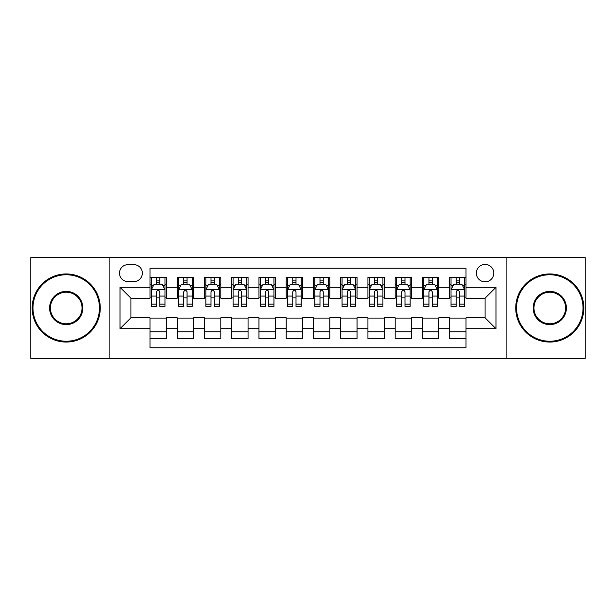 <?xml version="1.0" encoding="UTF-8"?>
<svg xmlns="http://www.w3.org/2000/svg" width="616" height="616" viewBox="0 0 616 616"><rect width="100%" height="100%" fill="white"/><g stroke="black" fill="none" stroke-linecap="round" stroke-linejoin="round"><path stroke-width="0.92" d="M485.085 264.41A8.716 8.716 0 0 0 476.361 273.127A8.716 8.716 0 0 0 485.085 281.843A8.716 8.716 0 0 0 493.801 273.127A8.716 8.716 0 0 0 485.085 264.41M506.876 358.397L585.2 358.397L585.2 257.603L506.876 257.603L506.876 358.397L109.124 358.397L109.124 257.603L30.8 257.603L30.8 358.397L109.124 358.397M466.012 277.354L449.665 277.354L449.665 287.295L438.769 287.295L438.769 298.19L449.665 298.19L449.665 287.295M438.769 287.295L438.769 277.354L422.422 277.354L422.422 287.295L411.527 287.295L411.527 298.19L422.422 298.19L422.422 287.295M411.527 287.295L411.527 277.354L395.179 277.354L395.179 287.295L384.284 287.295L384.284 298.19L395.179 298.19L395.179 287.295M384.284 287.295L384.284 277.354L367.937 277.354L367.937 287.295L357.041 287.295L357.041 298.19L367.937 298.19L367.937 287.295M357.041 287.295L357.041 277.354L340.694 277.354L340.694 287.295L329.791 287.295L329.791 298.19L340.694 298.19L340.694 287.295M329.791 287.295L329.791 277.354L313.452 277.354L313.452 287.295L302.548 287.295L302.548 298.19L313.452 298.19L313.452 287.295M302.548 287.295L302.548 277.354L286.209 277.354L286.209 287.295L275.306 287.295L275.306 298.19L286.209 298.19L286.209 287.295M275.306 287.295L275.306 277.354L258.959 277.354L258.959 287.295L248.063 287.295L248.063 298.19L258.959 298.19L258.959 287.295M248.063 287.295L248.063 277.354L231.716 277.354L231.716 287.295L220.821 287.295L220.821 298.19L231.716 298.19L231.716 287.295M220.821 287.295L220.821 277.354L204.474 277.354L204.474 287.295L193.578 287.295L193.578 298.19L204.474 298.19L204.474 287.295M193.578 287.295L193.578 277.354L177.231 277.354L177.231 298.19L166.335 298.19L166.335 277.354L149.988 277.354M149.988 338.646L166.335 338.646L166.335 317.81L177.231 317.81L177.231 338.646L193.578 338.646L193.578 317.81L204.474 317.81L204.474 328.705L193.578 328.705M204.474 328.705L204.474 338.646L220.821 338.646L220.821 317.81L231.716 317.81L231.716 328.705L220.821 328.705M231.716 328.705L231.716 338.646L248.063 338.646L248.063 317.81L258.959 317.81L258.959 328.705L248.063 328.705M258.959 328.705L258.959 338.646L275.306 338.646L275.306 317.81L286.209 317.81L286.209 328.705L275.306 328.705M286.209 328.705L286.209 338.646L302.548 338.646L302.548 317.81L313.452 317.81L313.452 328.705L302.548 328.705M313.452 328.705L313.452 338.646L329.791 338.646L329.791 317.81L340.694 317.81L340.694 328.705L329.791 328.705M340.694 328.705L340.694 338.646L357.041 338.646L357.041 317.81L367.937 317.81L367.937 328.705L357.041 328.705M367.937 328.705L367.937 338.646L384.284 338.646L384.284 317.81L395.179 317.81L395.179 328.705L384.284 328.705M395.179 328.705L395.179 338.646L411.527 338.646L411.527 317.81L422.422 317.81L422.422 328.705L411.527 328.705M422.422 328.705L422.422 338.646L438.769 338.646L438.769 317.81L449.665 317.81L449.665 328.705L438.769 328.705M127.92 281.574L133.918 281.574A8.447 8.447 0 0 0 142.358 273.127A8.447 8.447 0 0 0 133.918 264.68L127.92 264.68A8.447 8.447 0 0 0 119.473 273.127A8.447 8.447 0 0 0 127.92 281.574M506.876 257.603L109.124 257.603M466.012 287.295L466.012 268.222L149.988 268.222L149.988 298.19L130.915 298.19L130.915 317.81L149.988 317.81L149.988 347.778L466.012 347.778L466.012 317.81L485.085 317.81L485.085 298.19L466.012 298.19L466.012 287.295L495.98 287.295L495.98 328.705L466.012 328.705M149.988 328.705L120.02 328.705L120.02 287.295L149.988 287.295M449.665 328.705L449.665 338.646L466.012 338.646M149.988 284.161L151.351 284.161M156.526 284.161L159.798 284.161M164.972 284.161L166.335 284.161M149.988 297.921L151.351 297.921M156.526 297.921L159.798 297.921M164.972 297.921L166.335 297.921M149.988 318.079L166.335 318.079M149.988 331.839L166.335 331.839M177.231 297.921L178.594 297.921M183.768 297.921L187.041 297.921M192.215 297.921L193.578 297.921M177.231 284.161L178.594 284.161M183.768 284.161L187.041 284.161M192.215 284.161L193.578 284.161M177.231 318.079L193.578 318.079M177.231 331.839L193.578 331.839M204.474 318.079L220.821 318.079M204.474 331.839L220.821 331.839M204.474 284.161L205.836 284.161M211.011 284.161L214.283 284.161M219.458 284.161L220.821 284.161M204.474 297.921L205.836 297.921M211.011 297.921L214.283 297.921M219.458 297.921L220.821 297.921M231.716 318.079L248.063 318.079M231.716 331.839L248.063 331.839M231.716 284.161L233.079 284.161M238.261 284.161L241.526 284.161M246.7 284.161L248.063 284.161M231.716 297.921L233.079 297.921M238.261 297.921L241.526 297.921M246.7 297.921L248.063 297.921M258.959 318.079L275.306 318.079M258.959 331.839L275.306 331.839M258.959 284.161L260.322 284.161M265.504 284.161L268.769 284.161M273.943 284.161L275.306 284.161M258.959 297.921L260.322 297.921M265.504 297.921L268.769 297.921M273.943 297.921L275.306 297.921M286.209 318.079L302.548 318.079M286.209 331.839L302.548 331.839M286.209 284.161L287.564 284.161M292.746 284.161L296.011 284.161M301.185 284.161L302.548 284.161M286.209 297.921L287.564 297.921M292.746 297.921L296.011 297.921M301.185 297.921L302.548 297.921M313.452 318.079L329.791 318.079M313.452 331.839L329.791 331.839M313.452 284.161L314.815 284.161M319.989 284.161L323.254 284.161M328.436 284.161L329.791 284.161M313.452 297.921L314.815 297.921M319.989 297.921L323.254 297.921M328.436 297.921L329.791 297.921M340.694 318.079L357.041 318.079M340.694 331.839L357.041 331.839M340.694 284.161L342.057 284.161M347.231 284.161L350.496 284.161M355.678 284.161L357.041 284.161M340.694 297.921L342.057 297.921M347.231 297.921L350.496 297.921M355.678 297.921L357.041 297.921M367.937 318.079L384.284 318.079M367.937 331.839L384.284 331.839M367.937 284.161L369.3 284.161M374.474 284.161L377.739 284.161M382.921 284.161L384.284 284.161M367.937 297.921L369.3 297.921M374.474 297.921L377.739 297.921M382.921 297.921L384.284 297.921M395.179 318.079L411.527 318.079M395.179 331.839L411.527 331.839M395.179 284.161L396.542 284.161M401.717 284.161L404.989 284.161M410.164 284.161L411.527 284.161M395.179 297.921L396.542 297.921M401.717 297.921L404.989 297.921M410.164 297.921L411.527 297.921M422.422 318.079L438.769 318.079M422.422 331.839L438.769 331.839M422.422 284.161L423.785 284.161M428.959 284.161L432.232 284.161M437.406 284.161L438.769 284.161M422.422 297.921L423.785 297.921M428.959 297.921L432.232 297.921M437.406 297.921L438.769 297.921M449.665 318.079L466.012 318.079M449.665 331.839L466.012 331.839M449.665 284.161L451.028 284.161M456.202 284.161L459.474 284.161M464.649 284.161L466.012 284.161M449.665 297.921L451.028 297.921M456.202 297.921L459.474 297.921M464.649 297.921L466.012 297.921M130.915 298.19L120.02 287.295M130.915 317.81L120.02 328.705M495.98 287.295L485.085 298.19M495.98 328.705L485.085 317.81M159.798 280.896L156.526 280.896M164.972 304.142L159.798 304.142L159.798 306.368L164.972 306.368L164.972 289.743L162.247 284.299L154.077 284.299L151.351 289.743L151.351 306.368L156.526 306.368L156.526 304.142L151.351 304.142M151.351 289.743L151.351 277.354M164.972 289.743L164.972 277.354M156.526 284.299L156.526 277.354M159.798 277.354L159.798 284.299M159.798 304.142L159.798 291.791C158.705 289.689 157.619 289.689 156.526 291.791L156.526 304.142M66.22 274.767A33.233 33.233 0 0 0 32.979 308A33.233 33.233 0 0 0 66.22 341.233A33.233 33.233 0 0 0 99.453 308A33.233 33.233 0 0 0 66.22 274.767M66.22 342.057A34.057 34.057 0 0 1 32.163 308A34.057 34.057 0 0 1 66.22 273.943A34.057 34.057 0 0 1 100.269 308A34.057 34.057 0 0 1 66.22 342.057M66.22 291.383A16.617 16.617 0 0 1 82.837 308A16.617 16.617 0 0 1 66.22 324.617A16.617 16.617 0 0 1 49.596 308A16.617 16.617 0 0 1 66.22 291.383M66.22 323.8A15.8 15.8 0 0 0 82.02 308A15.8 15.8 0 0 0 66.22 292.2A15.8 15.8 0 0 0 50.412 308A15.8 15.8 0 0 0 66.22 323.8M549.78 274.767A33.233 33.233 0 0 0 516.547 308A33.233 33.233 0 0 0 549.78 341.233A33.233 33.233 0 0 0 583.021 308A33.233 33.233 0 0 0 549.78 274.767M549.78 342.057A34.057 34.057 0 0 1 515.731 308A34.057 34.057 0 0 1 549.78 273.943A34.057 34.057 0 0 1 583.837 308A34.057 34.057 0 0 1 549.78 342.057M549.78 291.383A16.617 16.617 0 0 1 566.404 308A16.617 16.617 0 0 1 549.78 324.617A16.617 16.617 0 0 1 533.163 308A16.617 16.617 0 0 1 549.78 291.383M549.78 323.8A15.8 15.8 0 0 0 565.588 308A15.8 15.8 0 0 0 549.78 292.2A15.8 15.8 0 0 0 533.98 308A15.8 15.8 0 0 0 549.78 323.8M187.041 280.896L183.768 280.896M192.215 304.142L187.041 304.142L187.041 306.368L192.215 306.368L192.215 289.743L189.489 284.299L181.32 284.299L178.594 289.743L178.594 306.368L183.768 306.368L183.768 304.142L178.594 304.142M178.594 289.743L178.594 277.354M192.215 289.743L192.215 277.354M183.768 284.299L183.768 277.354M187.041 277.354L187.041 284.299M187.041 304.142L187.041 291.791C185.955 289.689 184.862 289.689 183.768 291.791L183.768 304.142M214.283 280.896L211.011 280.896M219.458 304.142L214.283 304.142L214.283 306.368L219.458 306.368L219.458 289.743L216.732 284.299L208.562 284.299L205.836 289.743L205.836 306.368L211.011 306.368L211.011 304.142L205.836 304.142M205.836 289.743L205.836 277.354M219.458 289.743L219.458 277.354M211.011 284.299L211.011 277.354M214.283 277.354L214.283 284.299M214.283 304.142L214.283 291.791C213.198 289.689 212.104 289.689 211.011 291.791L211.011 304.142M241.526 280.896L238.261 280.896M246.7 304.142L241.526 304.142L241.526 306.368L246.7 306.368L246.7 289.743L243.982 284.299L235.805 284.299L233.079 289.743L233.079 306.368L238.261 306.368L238.261 304.142L233.079 304.142M233.079 289.743L233.079 277.354M246.7 289.743L246.7 277.354M238.261 284.299L238.261 277.354M241.526 277.354L241.526 284.299M241.526 304.142L241.526 291.791C240.44 289.689 239.347 289.689 238.261 291.791L238.261 304.142M268.769 280.896L265.504 280.896M273.943 304.142L268.769 304.142L268.769 306.368L273.943 306.368L273.943 289.743L271.225 284.299L263.047 284.299L260.322 289.743L260.322 306.368L265.504 306.368L265.504 304.142L260.322 304.142M260.322 289.743L260.322 277.354M273.943 289.743L273.943 277.354M265.504 284.299L265.504 277.354M268.769 277.354L268.769 284.299M268.769 304.142L268.769 291.791C267.683 289.689 266.589 289.689 265.504 291.791L265.504 304.142M296.011 280.896L292.746 280.896M301.185 304.142L296.011 304.142L296.011 306.368L301.185 306.368L301.185 289.743L298.467 284.299L290.29 284.299L287.564 289.743L287.564 306.368L292.746 306.368L292.746 304.142L287.564 304.142M287.564 289.743L287.564 277.354M301.185 289.743L301.185 277.354M292.746 284.299L292.746 277.354M296.011 277.354L296.011 284.299M296.011 304.142L296.011 291.791C294.925 289.689 293.832 289.689 292.746 291.791L292.746 304.142M323.254 280.896L319.989 280.896M328.436 304.142L323.254 304.142L323.254 306.368L328.436 306.368L328.436 289.743L325.71 284.299L317.533 284.299L314.815 289.743L314.815 306.368L319.989 306.368L319.989 304.142L314.815 304.142M314.815 289.743L314.815 277.354M328.436 289.743L328.436 277.354M319.989 284.299L319.989 277.354M323.254 277.354L323.254 284.299M323.254 304.142L323.254 291.791C322.168 289.689 321.075 289.689 319.989 291.791L319.989 304.142M350.496 280.896L347.231 280.896M355.678 304.142L350.496 304.142L350.496 306.368L355.678 306.368L355.678 289.743L352.953 284.299L344.775 284.299L342.057 289.743L342.057 306.368L347.231 306.368L347.231 304.142L342.057 304.142M342.057 289.743L342.057 277.354M355.678 289.743L355.678 277.354M347.231 284.299L347.231 277.354M350.496 277.354L350.496 284.299M350.496 304.142L350.496 291.791C349.411 289.689 348.325 289.689 347.231 291.791L347.231 304.142M377.739 280.896L374.474 280.896M382.921 304.142L377.739 304.142L377.739 306.368L382.921 306.368L382.921 289.743L380.195 284.299L372.018 284.299L369.3 289.743L369.3 306.368L374.474 306.368L374.474 304.142L369.3 304.142M369.3 289.743L369.3 277.354M382.921 289.743L382.921 277.354M374.474 284.299L374.474 277.354M377.739 277.354L377.739 284.299M377.739 304.142L377.739 291.791C376.653 289.689 375.567 289.689 374.474 291.791L374.474 304.142M404.989 280.896L401.717 280.896M410.164 304.142L404.989 304.142L404.989 306.368L410.164 306.368L410.164 289.743L407.438 284.299L399.268 284.299L396.542 289.743L396.542 306.368L401.717 306.368L401.717 304.142L396.542 304.142M396.542 289.743L396.542 277.354M410.164 289.743L410.164 277.354M401.717 284.299L401.717 277.354M404.989 277.354L404.989 284.299M404.989 304.142L404.989 291.791C403.896 289.689 402.81 289.689 401.717 291.791L401.717 304.142M432.232 280.896L428.959 280.896M437.406 304.142L432.232 304.142L432.232 306.368L437.406 306.368L437.406 289.743L434.68 284.299L426.511 284.299L423.785 289.743L423.785 306.368L428.959 306.368L428.959 304.142L423.785 304.142M423.785 289.743L423.785 277.354M437.406 289.743L437.406 277.354M428.959 284.299L428.959 277.354M432.232 277.354L432.232 284.299M432.232 304.142L432.232 291.791C431.138 289.689 430.053 289.689 428.959 291.791L428.959 304.142M459.474 280.896L456.202 280.896M464.649 304.142L459.474 304.142L459.474 306.368L464.649 306.368L464.649 289.743L461.923 284.299L453.753 284.299L451.028 289.743L451.028 306.368L456.202 306.368L456.202 304.142L451.028 304.142M451.028 289.743L451.028 277.354M464.649 289.743L464.649 277.354M456.202 284.299L456.202 277.354M459.474 277.354L459.474 284.299M459.474 304.142L459.474 291.791C458.381 289.689 457.295 289.689 456.202 291.791L456.202 304.142M177.231 328.705L166.335 328.705M177.231 287.295L166.335 287.295M164.903 289.612L151.421 289.612M151.351 285.801L153.322 285.801M163.001 285.801L164.972 285.801M156.526 296.065L151.351 296.065M164.972 296.065L159.798 296.065M159.798 282.629L156.526 282.629M192.146 289.612L178.663 289.612M178.594 285.801L180.573 285.801M190.244 285.801L192.215 285.801M183.768 296.065L178.594 296.065M192.215 296.065L187.041 296.065M187.041 282.629L183.768 282.629M219.388 289.612L205.906 289.612M205.836 285.801L207.815 285.801M217.487 285.801L219.458 285.801M211.011 296.065L205.836 296.065M219.458 296.065L214.283 296.065M214.283 282.629L211.011 282.629M246.631 289.612L233.148 289.612M233.079 285.801L235.058 285.801M244.729 285.801L246.7 285.801M238.261 296.065L233.079 296.065M246.7 296.065L241.526 296.065M241.526 282.629L238.261 282.629M273.881 289.612L260.391 289.612M260.322 285.801L262.3 285.801M271.972 285.801L273.943 285.801M265.504 296.065L260.322 296.065M273.943 296.065L268.769 296.065M268.769 282.629L265.504 282.629M301.124 289.612L287.634 289.612M287.564 285.801L289.543 285.801M299.214 285.801L301.185 285.801M292.746 296.065L287.564 296.065M301.185 296.065L296.011 296.065M296.011 282.629L292.746 282.629M328.366 289.612L314.876 289.612M314.815 285.801L316.786 285.801M326.457 285.801L328.436 285.801M319.989 296.065L314.815 296.065M328.436 296.065L323.254 296.065M323.254 282.629L319.989 282.629M355.609 289.612L342.119 289.612M342.057 285.801L344.028 285.801M353.7 285.801L355.678 285.801M347.231 296.065L342.057 296.065M355.678 296.065L350.496 296.065M350.496 282.629L347.231 282.629M382.852 289.612L369.369 289.612M369.3 285.801L371.271 285.801M380.942 285.801L382.921 285.801M374.474 296.065L369.3 296.065M382.921 296.065L377.739 296.065M377.739 282.629L374.474 282.629M410.094 289.612L396.612 289.612M396.542 285.801L398.513 285.801M408.185 285.801L410.164 285.801M401.717 296.065L396.542 296.065M410.164 296.065L404.989 296.065M404.989 282.629L401.717 282.629M437.337 289.612L423.854 289.612M423.785 285.801L425.756 285.801M435.427 285.801L437.406 285.801M428.959 296.065L423.785 296.065M437.406 296.065L432.232 296.065M432.232 282.629L428.959 282.629M464.58 289.612L451.097 289.612M451.028 285.801L452.999 285.801M462.678 285.801L464.649 285.801M456.202 296.065L451.028 296.065M464.649 296.065L459.474 296.065M459.474 282.629L456.202 282.629"/></g></svg>
